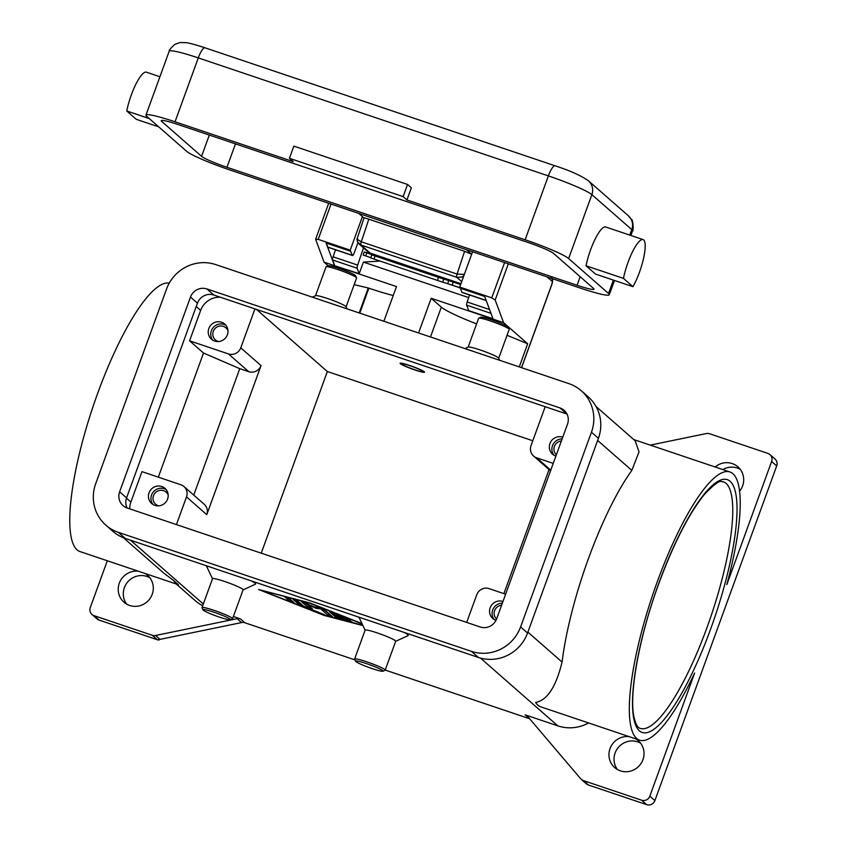 <?xml version="1.0" encoding="UTF-8"?>
<svg xmlns="http://www.w3.org/2000/svg" width="847" height="847" viewBox="0 0 847 847"><rect width="100%" height="100%" fill="white"/><g stroke="black" fill="none" stroke-linecap="round" stroke-linejoin="round"><path stroke-width="1.27" d="M776.699 465.924L654.89 800.584L649.829 796.148L694.635 673.037A141.491 33.975 -71.4 0 1 639.58 740.151A141.491 33.975 -71.4 0 1 636.595 738.415A141.491 33.975 -71.4 0 1 654.858 588.559A141.491 33.975 -71.4 0 1 729.955 471.98A141.491 33.975 -71.4 0 1 732.941 473.727A141.491 33.975 -71.4 0 1 726.821 584.599L771.628 461.488L776.699 465.924A6.501 6.289 -48.8 0 0 775.005 459.01L769.934 454.574A6.501 6.289 131.2 0 1 771.628 461.488M639.58 740.151L540.46 706.737A141.491 33.975 108.6 0 1 537.856 705.128A141.491 33.975 108.6 0 1 535.622 702.502C547.236 700.247 556.056 686.769 562.069 662.068A141.491 33.975 -71.4 0 1 631.83 470.403L639.04 451.843L635.176 440.789L596.044 406.507M588.453 785.021L583.382 780.585A6.501 6.289 131.2 0 1 581.317 779.388L585.743 783.274A6.501 6.289 -48.8 0 0 586.293 783.708L586.929 784.258A6.501 6.289 -48.8 0 0 588.453 785.021L646.695 804.65A6.501 6.289 -48.8 0 0 654.89 800.584M649.829 796.148A6.501 6.289 131.2 0 1 641.624 800.214L646.695 804.65M581.317 779.388A6.501 6.289 131.2 0 1 580.693 778.764L527.861 716.678A6.501 6.289 -48.8 0 0 525.161 714.847L557.834 725.858A39.036 37.702 -48.8 0 0 588.57 722.967M583.382 780.585L641.624 800.214M635.853 738.902A17.893 17.279 131.2 0 1 638.278 740.67A17.893 17.279 131.2 0 1 642.947 759.674A17.893 17.279 131.2 0 1 614.7 767.583A17.893 17.279 131.2 0 1 610.031 748.579A17.893 17.279 131.2 0 1 629.046 736.604M640.586 743.147A17.893 17.279 -48.8 0 0 615.102 753.015A17.893 17.279 -48.8 0 0 617.463 769.542M525.161 714.847L529.597 718.732A6.501 6.289 131.2 0 1 529.619 718.743M404.03 632.381A26.024 2.509 20 0 1 407.989 635.652L395.57 641.37M365.152 630.295L359.308 617.939A26.024 2.509 20 0 1 359.636 617.421M251.421 580.947A26.024 2.509 20 0 1 255.381 584.218L243.068 589.893M212.502 578.766L206.71 566.505A26.024 2.509 20 0 1 207.039 565.987M233.38 616.51L240.41 618.882A6.501 6.289 -48.8 0 0 237.128 618.691L155.583 635.483A6.501 6.289 131.2 0 1 152.291 635.292L94.049 615.663A6.501 6.289 131.2 0 1 90.28 607.564L107.315 560.767M529.597 718.732L385.205 670.072M354.946 659.877L244.847 622.767L240.41 618.882M362.929 625.594L324.052 615.409L258.579 589.501L309.811 602.926L361.976 623.572M355.602 661.263L354.628 659.199A16.262 1.567 20 0 1 354.607 659.03L365.131 630.126A16.262 1.567 20 0 1 377.243 632.921A16.262 1.567 20 0 1 395.697 641.253L385.173 670.157A16.262 1.567 20 0 1 385.046 670.273L382.982 671.226A14.643 1.408 20 0 1 372.193 668.611A14.643 1.408 20 0 1 355.602 661.263A14.643 1.408 20 0 1 366.486 663.614A14.643 1.408 20 0 1 382.982 671.226M354.607 659.03A16.262 1.567 20 0 1 366.73 661.814A16.262 1.567 20 0 1 385.173 670.157M230.373 619.792L232.449 618.839A16.262 1.567 -160 0 0 232.576 618.723L243.089 589.819A16.262 1.567 -160 0 0 224.646 581.487A16.262 1.567 -160 0 0 212.523 578.692L202.01 607.595A16.262 1.567 -160 0 0 202.02 607.765L202.994 609.829A14.643 1.408 -160 0 0 219.585 617.177A14.643 1.408 -160 0 0 230.373 619.792A14.643 1.408 -160 0 0 213.889 612.19A14.643 1.408 -160 0 0 202.994 609.829M232.576 618.723A16.262 1.567 -160 0 0 214.122 610.391A16.262 1.567 -160 0 0 202.01 607.595M152.291 635.292L157.351 639.729A6.501 6.289 -48.8 0 0 159.045 640.046L158.41 639.496A6.501 6.289 -48.8 0 0 160.009 639.369L241.554 622.577A6.501 6.289 131.2 0 1 244.847 622.767M650.242 445.12L706.334 433.558A6.501 6.289 131.2 0 1 709.617 433.759L767.858 453.389A6.501 6.289 131.2 0 1 769.934 454.574M715.122 466.983A17.893 17.279 131.2 0 1 737.938 466.856A17.893 17.279 131.2 0 1 742.607 485.86A17.893 17.279 131.2 0 1 739.611 491.154M740.246 469.333A17.893 17.279 -48.8 0 0 722.809 469.577M91.974 614.477L97.045 618.913A6.501 6.289 -48.8 0 0 99.12 620.099L94.049 615.663M157.351 639.729L99.12 620.099M159.247 639.474L159.045 640.046M149.855 577.76A17.893 17.279 -48.8 0 0 124.371 587.627A17.893 17.279 -48.8 0 0 126.732 604.155M145.123 573.514A17.893 17.279 131.2 0 1 147.547 575.282A17.893 17.279 131.2 0 1 152.216 594.287A17.893 17.279 131.2 0 1 123.969 602.196A17.893 17.279 131.2 0 1 119.311 583.191A17.893 17.279 131.2 0 1 138.315 571.217M123.44 537.76L163.873 573.186L173.561 580.481A141.491 33.975 108.6 0 0 175.795 583.107A141.491 33.975 108.6 0 0 178.399 584.716L80.031 551.577A141.491 33.975 -71.4 0 1 77.056 549.83A141.491 33.975 -71.4 0 1 94.504 402.293A141.491 33.975 -71.4 0 1 169.262 283.11M418.577 332.956L431.197 298.271L441.329 307.154A52.048 5.029 -160 0 0 462.515 318.154A52.048 5.029 -160 0 0 476.586 323.903M464.939 348.593L468.232 347.069A16.262 1.567 20 0 1 480.228 349.98A16.262 1.567 20 0 1 498.661 358.143L499.666 360.293M468.137 347.122L478.629 318.292A16.262 1.567 20 0 1 478.756 318.176A16.262 1.567 20 0 1 490.741 321.077A16.262 1.567 20 0 1 509.174 329.239A16.262 1.567 20 0 1 509.195 329.409L498.703 358.239M478.756 318.176L480.821 317.223A14.643 1.408 20 0 1 491.62 319.838A14.643 1.408 20 0 1 508.2 327.186L509.174 329.239M347.069 308.859L346.052 306.709A16.262 1.567 -160 0 0 327.62 298.546A16.262 1.567 -160 0 0 315.635 295.645L312.342 297.159M346.074 306.879L356.587 277.985A16.262 1.567 -160 0 0 356.576 277.816A16.262 1.567 -160 0 0 338.144 269.642A16.262 1.567 -160 0 0 326.148 266.741A16.262 1.567 -160 0 0 326.021 266.858L315.508 295.762M356.576 277.816L355.602 275.751A14.643 1.408 -160 0 0 339.012 268.404A14.643 1.408 -160 0 0 328.223 265.789L324.073 262.168L396.491 286.572L383.86 321.257M176.208 583.985L195.308 600.724A39.036 37.702 -48.8 0 0 202.687 605.732M173.561 580.481L178.399 584.716M362.124 623.89L310.351 603.413L263.184 590.708M263.068 591.015L323.501 614.933L362.749 625.213M335.931 617.347L329.356 611.587L332.31 612.36L348.996 619.157L334.66 613.821L336.651 615.557L350.637 620.597L337.604 616.394L339.594 618.141L352.288 622.037L339.7 618.839L335.931 617.347L336.365 616.129L338.334 617.029M285.174 597.315L289.663 598.829L293.983 602.651L289.441 601.052L285.206 597.209M299.52 605.044L292.998 599.305L297.541 600.894L303.734 606.314L324.697 614.806L301.056 605.785L299.52 605.044L299.954 603.826L301.924 604.737M320.748 608.887L315.984 608.337L307.281 604.345L312.384 608.855L307.842 607.257L301.278 601.465L314.364 606.918L319.425 607.5L323.766 609.109L332.585 616.87L328.043 615.282L320.748 608.887L321.087 607.955M307.281 604.345L307.493 603.763M315.984 608.337L316.407 607.151M321.807 608.21L330.446 614.964M303.851 602.153L310.246 606.95M295.582 599.994L299.954 603.826M287.705 597.929L291.844 600.745M331.886 612.19L336.365 616.129M466.686 622.418L476.766 594.732A9.762 9.423 131.2 0 1 489.058 588.623L505.617 594.202M549.036 469.577L503.891 593.62M545.193 406.708L531.016 445.649A9.762 9.423 -48.8 0 0 536.67 457.803L553.229 463.383M532.795 440.768L327.355 371.526L261.236 553.176M567.003 414.067A13.012 12.567 -48.8 0 0 566.939 414.045L213.857 295.042A13.012 12.567 -48.8 0 0 197.457 303.184L126.584 497.888A13.012 12.567 -48.8 0 0 127.103 507.967M158.325 477.157L203.502 353.03L189.58 340.822L200.644 310.404A19.513 18.856 131.2 0 1 220.421 297.255M206.89 288.943L559.973 407.936A13.012 12.567 131.2 0 1 567.511 424.146L496.649 618.85A13.012 12.567 131.2 0 1 480.249 626.992L127.166 507.988A13.012 12.567 131.2 0 1 119.628 491.789L190.49 297.075A13.012 12.567 131.2 0 1 206.89 288.943L213.857 295.042M568.835 383.606A39.036 37.702 131.2 0 1 581.264 390.753A39.036 37.702 131.2 0 1 591.45 432.214L520.587 626.918A39.036 37.702 131.2 0 1 471.387 651.332L118.305 532.329A39.036 37.702 131.2 0 1 105.875 525.182A39.036 37.702 131.2 0 1 95.69 483.722L166.552 289.007A39.036 37.702 131.2 0 1 215.752 264.603L568.835 383.606M581.264 390.753L588.231 396.851A39.036 37.702 131.2 0 1 598.416 438.312L527.554 633.027A39.036 37.702 131.2 0 1 478.354 657.431L125.271 538.427A39.036 37.702 131.2 0 1 112.842 531.281L105.875 525.182M129.697 508.846A19.513 18.856 131.2 0 1 130.883 502.07L141.957 471.641L180.856 484.759A9.762 9.423 -48.8 0 1 186.509 496.903L206.774 514.658A9.762 9.423 -48.8 0 0 204.233 504.293L183.968 486.538M203.502 353.03L239.765 368.657L193.741 495.103M239.765 368.657L248.743 371.685A9.762 9.423 -48.8 0 0 261.035 365.586L206.774 514.658M254.947 308.89L240.77 347.831A9.762 9.423 131.2 0 1 228.478 353.93L189.58 340.822M227.388 334.777A10.079 9.741 131.2 0 1 211.464 339.234A10.079 9.741 131.2 0 1 208.828 328.53A10.079 9.741 131.2 0 1 224.751 324.073A10.079 9.741 131.2 0 1 227.388 334.777M225.916 325.29A10.079 9.741 -48.8 0 0 212.83 340.229M256.44 309.399L327.355 371.526M176.441 524.6L186.509 496.903M409.789 365.512A13.012 1.26 20 0 1 424.548 372.182A13.012 1.26 20 0 1 414.861 369.948A13.012 1.26 20 0 1 400.091 363.278A13.012 1.26 20 0 1 409.789 365.512M555.886 456.088A10.079 9.741 131.2 0 1 549.947 443.489A10.079 9.741 131.2 0 1 562.757 437.221M562.143 438.905A10.079 9.741 -48.8 0 0 553.949 455.199M167.59 499.063A10.079 9.741 131.2 0 1 151.666 503.52A10.079 9.741 131.2 0 1 149.04 492.816A10.079 9.741 131.2 0 1 164.953 488.359A10.079 9.741 131.2 0 1 167.59 499.063M166.118 489.577A10.079 9.741 -48.8 0 0 153.032 504.516M496.003 620.343A10.079 9.741 131.2 0 1 490.148 607.775A10.079 9.741 131.2 0 1 502.959 601.508M502.345 603.191A10.079 9.741 -48.8 0 0 494.15 619.485M168.193 495.135A8.004 7.729 -48.8 0 0 153.487 495.675A8.004 7.729 -48.8 0 0 158.812 505.839M561.381 440.98A8.004 7.729 -48.8 0 0 556.373 454.754M227.991 330.849A8.004 7.729 -48.8 0 0 213.275 331.389A8.004 7.729 -48.8 0 0 218.611 341.553M501.593 605.266A8.004 7.729 -48.8 0 0 496.575 619.041M507.057 335.296L527.67 343.766L503.605 322.675L495.167 299.997L508.327 263.819M431.197 298.271L503.605 322.675M519.253 366.889L527.67 343.766M472.573 251.771L459.73 287.059L491.747 297.848L495.167 299.997M359.192 312.945L368.276 287.991L368.879 288.192A52.048 5.029 -160 0 0 393.23 295.529M354.162 284.666L368.276 287.991M328.7 203.28L315.613 239.246L324.073 262.168M315.613 239.246L318.197 239.362L350.213 250.151L362.421 216.62M363.501 247.875L357.646 265.09A3.25 0.783 108.6 0 0 357.159 268.255L359.181 273.687L334.544 265.704L326.106 243.015L350.637 251.284L350.213 250.151M459.73 287.059L460.154 288.192L484.685 296.461L493.134 319.15M493.007 318.79L468.698 310.605L466.676 305.164A3.25 0.783 -71.4 0 1 467.152 301.998L469.545 294.978M486.231 300.6L462.028 292.437A3.25 0.783 -71.4 0 1 461.869 292.247L460.387 288.276M468.656 297.583L363.405 262.104L379.922 261.067M359.181 273.687L363.405 262.104M350.637 251.284L352.352 255.339A3.25 0.783 108.6 0 0 352.511 255.529A3.25 0.783 108.6 0 0 354.184 253.009L357.932 242.718M334.65 265.418L332.627 259.987A3.25 0.783 -71.4 0 1 333.104 256.821L335.497 249.791M352.511 255.529L327.98 247.26A3.25 0.783 -71.4 0 1 327.81 247.07L326.339 243.1M460.016 287.832L446.877 283.406M370.901 257.986L442.716 282.189L443.754 279.097L438.513 277.382L437.476 280.463M363.321 255.106L370.859 257.7M460.652 284.528L448.709 280.558L447.671 283.639L459.985 287.726M447.671 283.639L442.716 282.189M374.046 259.087L375.073 256.006L371.812 254.862L377.021 256.387L364.348 252.025L381.182 256.959L460.906 283.83L381.605 257.096A196.79 47.263 108.6 0 0 381.182 256.959M375.073 256.006L438.513 277.382M443.754 279.097L448.709 280.558M410.107 365.788A11.382 1.101 20 0 1 422.939 371.706A11.382 1.101 20 0 1 414.543 369.673A11.382 1.101 20 0 1 401.637 363.956A11.382 1.101 20 0 1 410.107 365.788M358.757 213.412L363.988 217.997M357.55 241.967L360.97 245.027A3.25 0.783 -71.4 0 1 361.309 241.808L357.794 239.69L357.349 238.049L364.009 217.923L364.993 217.933L464.601 251.305L471.663 254.28L466.475 249.717M464.347 274.396L457.062 274.079A3.25 0.783 108.6 0 0 456.724 277.297L461.763 277.085L463.817 275.836M407.566 184.455L293.856 146.129L289.43 158.304L293.231 161.629L175.033 121.799A39.036 3.769 -160 0 0 145.949 115.107A39.036 3.769 -160 0 0 146.722 116.346L186.615 151.306A39.036 3.769 -160 0 0 230.13 170.056L580.216 288.054A39.036 3.769 -160 0 0 609.3 294.745A39.036 3.769 -160 0 0 608.527 293.496L568.633 258.547A39.036 3.769 -160 0 0 525.129 239.786L406.931 199.956L411.356 187.78L407.566 184.455L403.13 196.62L406.931 199.956M632.931 286.688L595.526 274.089L586.05 265.789A29.274 7.03 -71.4 0 1 597.124 235.36A29.274 7.03 -71.4 0 1 605.679 226.985L643.085 239.585A29.274 7.03 -71.4 0 1 643.752 257.52A29.274 7.03 -71.4 0 1 632.931 286.688L623.456 278.388A29.274 7.03 -71.4 0 1 634.53 247.97A29.274 7.03 -71.4 0 1 643.085 239.585M586.05 265.789L623.456 278.388M289.43 158.304L403.13 196.62M158.738 126.881L136.219 119.289L126.743 110.989A29.274 7.03 -71.4 0 1 137.817 80.56A29.274 7.03 -71.4 0 1 146.372 72.186L159.914 76.749M149.263 118.569L126.743 110.989M553.673 253.507L593.567 288.456A22.774 2.202 20 0 1 594.012 289.176A22.774 2.202 20 0 1 577.051 285.28L226.954 167.282A22.774 2.202 20 0 1 201.575 156.346L161.682 121.396A22.774 2.202 20 0 1 161.237 120.666A22.774 2.202 20 0 1 178.198 124.573L528.295 242.56A22.774 2.202 20 0 1 553.673 253.507M723.327 481.763A130.11 31.244 -71.4 0 1 726.07 483.372A130.11 31.244 -71.4 0 1 707.107 627.256A130.11 31.244 -71.4 0 1 640.216 728.356C637.569 727.795 635.43 723.762 633.81 716.266C629.035 692.814 639.58 635.621 658.871 583.424C673.81 543.149 689.056 513.409 704.598 494.203C722.216 476.003 720.861 482.885 723.327 481.763M710.728 628.813A133.36 32.027 108.6 0 0 730.167 481.329A133.36 32.027 108.6 0 0 658.807 583.329A133.36 32.027 108.6 0 0 639.369 730.802A133.36 32.027 108.6 0 0 710.728 628.813M130.491 540.195L203.312 603.996M480.45 658.066L557.834 725.858M237.128 618.691L241.554 622.577M160.009 639.369L155.583 635.483M441.329 307.154L430.477 336.968M527.882 632.116L562.069 662.068M597.643 440.451L631.83 470.403M307.842 607.257L308.287 606.039M328.043 615.282L328.488 614.064M301.056 605.785L301.49 604.567M289.441 601.052L289.886 599.845M339.7 618.839L339.922 618.225M536.67 457.803L550.772 470.149M200.644 310.404L196.239 306.54M566.939 414.045L559.973 407.936M125.271 538.427L118.305 532.329M478.354 657.431L471.387 651.332M527.554 633.027L520.587 626.918M598.416 438.312L591.45 432.214M197.457 303.184L190.49 297.075M126.584 497.888L119.628 491.789M130.883 502.07L126.478 498.205M228.478 353.93L248.743 371.685M240.77 347.831L261.035 365.586M547.046 276.874L552.085 281.289A3.25 0.783 -71.4 0 1 551.609 284.878L521.487 367.64M551.789 278.472A3.25 3.144 131.2 0 1 552.085 281.289M368.879 288.192L359.795 313.146M318.197 239.362L331.039 204.074M504.59 262.559L491.747 297.848M461.869 292.247L486.167 300.431M467.152 301.998L489.555 309.547M466.676 305.164L490.985 313.358M332.627 259.987L357.159 268.255M333.104 256.821L357.646 265.09M327.81 247.07L352.352 255.339M365.745 255.974L366.783 252.882M452.171 285.111L453.198 282.03M631.407 219.818A13.012 12.567 -48.8 0 0 628.379 215.784L631.428 219.394C633.133 219.119 633.694 232.046 632.55 230.85A39.036 3.769 20 0 0 631.777 229.611A13.012 12.567 -48.8 0 0 631.407 219.818M628.379 215.784L588.485 180.835A13.012 12.567 131.2 0 1 591.884 194.651L631.777 229.611L629.776 235.106M588.485 180.835C581.381 175.774 570.232 170.755 555.071 165.79A13.012 3.123 108.6 0 0 552.255 167.939A13.012 3.123 108.6 0 0 548.38 175.901A39.036 3.769 20 0 1 591.884 194.651L568.633 258.547M555.071 165.79L204.974 47.792A13.012 3.123 108.6 0 0 202.158 49.952A13.012 3.123 108.6 0 0 198.283 57.903L548.38 175.901L525.129 239.786M145.949 115.107L169.209 51.212A39.036 3.769 20 0 1 198.283 57.903L175.033 121.799M608.527 293.496L613.397 280.103M464.601 251.305L457.062 274.079L361.309 241.808L368.847 219.034M358.937 243.872L368.149 251.94A6.501 6.289 -48.8 0 0 370.224 253.137L360.97 245.027L456.724 277.297L461.7 281.659M370.51 253.232A6.501 1.567 -71.4 0 1 370.361 253.211A6.501 1.567 -71.4 0 1 370.224 253.137L460.948 283.713M577.051 285.28L580.163 276.715M226.954 167.282L235.477 143.874M201.575 156.346L209.325 135.065M161.682 121.396L162.052 120.401M729.955 471.98L633.778 439.572M328.223 265.789L326.148 266.741M550.508 470.858L533.568 456.014M551.238 277.827C552.858 278.441 552.996 280.823 551.672 284.984L521.572 367.672M371.812 254.862L370.774 257.954M364.221 251.993L363.194 255.074M422.939 371.706L423.712 371.346M401.637 363.956L401.266 363.183M169.209 51.212C168.648 50.598 170.565 48.3 174.948 44.309L180.083 42.509L186.382 42.689C187.303 42.805 191.623 43.409 204.974 47.792M609.3 294.745L614.488 280.473M630.867 235.477L632.55 230.85M357.349 238.049C356.608 239.299 357.116 241.226 358.874 243.82M368.149 251.94A6.501 6.501 0 0 0 370.361 253.211L460.937 283.745"/></g></svg>
